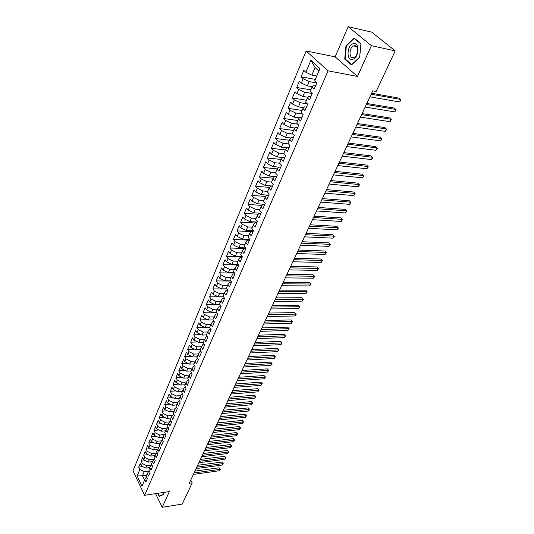 <?xml version="1.0" encoding="UTF-8"?>
<svg xmlns="http://www.w3.org/2000/svg" width="534" height="534" viewBox="0 0 534 534"><rect width="100%" height="100%" fill="white"/><g stroke="black" fill="none" stroke-linecap="round" stroke-linejoin="round"><path stroke-width="0.8" d="M306.136 50.97L132.959 470.861L144.647 495.292L328.076 70.848L306.136 50.97L335.125 56.851L357.453 76.415L371.384 45.664L348.175 26.7L335.125 56.851M348.175 26.7L371.737 32.153L395.22 50.89L371.384 45.664M318.911 71.035L315.08 67.511L310.875 60.275L305.855 72.277L303.826 70.375L301.143 76.829L303.152 78.745L301.363 83.03L299.36 81.101L296.71 87.469L298.7 89.405L296.931 93.624L294.962 91.681L292.345 97.962L294.307 99.911L292.565 104.077L290.616 102.114L288.04 108.309L289.975 110.278L288.253 114.383L286.337 112.407L283.794 118.515L285.697 120.497L284.008 124.549L282.112 122.553L279.609 128.581L281.485 130.583L279.816 134.575L277.947 132.565L275.471 138.506L277.326 140.529L275.678 144.467L273.835 142.445L271.399 148.305L273.228 150.341L271.599 154.226L269.783 152.19L267.374 157.971L269.183 160.02L267.574 163.858L265.778 161.802L263.402 167.509L265.184 169.572L263.602 173.356L261.834 171.287L259.484 176.921L261.246 178.997L259.684 182.735L257.935 180.652L255.619 186.212L257.355 188.302L255.819 191.986L254.091 189.897L251.808 195.384L253.523 197.487L252.001 201.124L250.292 199.015L248.036 204.435L249.732 206.545L248.23 210.136L246.548 208.02L244.318 213.366L245.994 215.496L244.512 219.04L242.843 216.911L240.647 222.191L242.302 224.327L240.834 227.824L239.192 225.688L237.023 230.902L238.658 233.044L237.209 236.502L235.587 234.353L233.445 239.499L235.053 241.655L233.632 245.066L232.03 242.91L229.914 247.99L231.502 250.159L230.094 253.53L228.512 251.36L226.423 256.38L227.991 258.556L226.603 261.88L225.034 259.704L222.972 264.664L224.527 266.846L223.152 270.131L221.61 267.948L219.567 272.841L221.103 275.037L219.748 278.281L218.219 276.085L216.203 280.924L217.718 283.127L216.383 286.331L214.875 284.128L212.886 288.907L214.381 291.117L213.059 294.287L211.564 292.078L209.602 296.797L211.084 299.013L209.769 302.144L208.3 299.928L206.358 304.587L207.819 306.81L206.524 309.907L205.069 307.684L203.154 312.29L204.595 314.519L203.321 317.576L201.879 315.347L199.983 319.899L201.418 322.135L200.15 325.159L198.728 322.916L196.859 327.422L198.268 329.665L197.019 332.649L195.618 330.406L193.762 334.851L195.157 337.101L193.929 340.051L192.534 337.802L190.705 342.201L192.086 344.45L190.865 347.367L189.497 345.111L187.688 349.456L189.049 351.719L187.848 354.603L186.486 352.34L184.697 356.639L186.046 358.901L184.857 361.752L183.516 359.482L181.747 363.734L183.082 365.997L181.9 368.814L180.572 366.544L178.823 370.75L180.145 373.019L178.983 375.803L177.668 373.533L175.94 377.685L177.248 379.961L176.093 382.711L174.792 380.435L173.089 384.54L174.378 386.823L173.236 389.546L171.955 387.263L170.266 391.322L171.541 393.605L170.413 396.295L169.144 394.012L167.476 398.024L168.737 400.313L167.623 402.976L166.368 400.687L164.712 404.659L165.961 406.948L164.859 409.585L163.618 407.288L161.982 411.213L163.217 413.51L162.129 416.113L160.901 413.817L159.286 417.701L160.507 419.998L159.432 422.574L158.211 420.278L156.616 424.116L157.824 426.419L156.756 428.969L155.554 426.666L153.972 430.464L155.167 432.767L154.119 435.29L152.924 432.987L151.362 436.745L152.544 439.048L151.502 441.545L150.321 439.235L148.772 442.96L149.947 445.263L148.913 447.732L147.751 445.423L146.216 449.101L147.377 451.41L146.356 453.853L145.201 451.544L143.686 455.182L144.834 457.491L143.826 459.907L142.685 457.598L141.183 461.202L142.318 463.512L141.323 465.902L140.188 463.592L138.707 467.157L142.772 466.629M310.875 60.275L319.959 68.579L314.806 80.674L316.902 82.643L314.105 89.178L312.023 87.196L310.187 91.508L312.257 93.497L309.5 99.938L307.444 97.936L305.635 102.188L307.671 104.197L304.954 110.545L302.932 108.522L301.149 112.721L303.158 114.743L300.475 121.004L298.486 118.969L296.724 123.1L298.706 125.143L296.063 131.317L294.094 129.261L292.358 133.34L294.314 135.396L291.711 141.483L289.768 139.414L288.053 143.439L289.982 145.515L287.412 151.516L285.503 149.427L283.808 153.398L285.71 155.487L283.18 161.408L281.291 159.306L279.622 163.217L281.498 165.326L279.002 171.167L277.139 169.051L275.491 172.909L277.346 175.032L274.877 180.792L273.041 178.663L271.419 182.474L273.248 184.604L270.811 190.291L268.996 188.148L267.394 191.906L269.203 194.049L266.8 199.663L265.011 197.507L263.429 201.211L265.211 203.374L262.841 208.907L261.073 206.738L259.511 210.403L261.273 212.572L258.937 218.032L257.188 215.856L255.646 219.467L257.388 221.65L255.078 227.037L253.356 224.847L251.834 228.418L253.55 230.608L251.274 235.928L249.572 233.732L248.07 237.25L249.765 239.452L247.516 244.706L245.834 242.496L244.352 245.967L246.027 248.183L243.804 253.37L242.149 251.147L240.687 254.578L242.336 256.801L240.14 261.92L238.504 259.691L237.063 263.075L238.691 265.311L236.529 270.364L234.907 268.128L233.485 271.472L235.093 273.715L232.957 278.708L231.362 276.458L229.954 279.763L231.542 282.012L229.433 286.938L227.851 284.682L226.463 287.946L228.031 290.202L225.949 295.075L224.387 292.806L223.018 296.03L224.567 298.299L222.511 303.105L220.969 300.836L219.614 304.013L221.149 306.289L219.114 311.042L217.592 308.759L216.25 311.903L217.765 314.186L215.756 318.878L214.254 316.589L212.933 319.699L214.428 321.982L212.445 326.621L210.957 324.325L209.648 327.395L211.13 329.692L209.168 334.271L207.699 331.968L206.404 335.005L207.866 337.301L205.93 341.827L204.482 339.524L203.2 342.521L204.649 344.824L202.733 349.296L201.298 346.987L200.036 349.944L201.465 352.26L199.576 356.672L198.154 354.362L196.912 357.286L198.321 359.602L196.452 363.968L195.05 361.645L193.815 364.542L195.21 366.865L193.368 371.177L191.98 368.854L190.765 371.711L192.14 374.034L190.318 378.299L188.943 375.969L187.741 378.8L189.103 381.129L187.3 385.341L185.945 383.011L184.757 385.802L186.106 388.138L184.317 392.303L182.982 389.967L181.8 392.73L183.135 395.067L181.373 399.185L180.051 396.842L178.883 399.572L180.205 401.915L178.463 405.994L177.148 403.644L176 406.347L177.301 408.69L175.579 412.715L174.284 410.372L173.149 413.036L174.438 415.385L172.729 419.37L171.447 417.021L170.326 419.657L171.601 422.007L169.919 425.945L168.651 423.596L167.536 426.199L168.797 428.555L167.129 432.453L165.88 430.097L164.779 432.674L166.027 435.03L164.379 438.881L163.137 436.525L162.049 439.075L163.284 441.438L161.655 445.243L160.427 442.886L159.352 445.409L160.574 447.772L158.958 451.537L157.744 449.174L156.682 451.671L157.89 454.034L156.295 457.765L155.094 455.395L154.039 457.865L155.234 460.235L153.658 463.919L152.47 461.556L151.429 463.999L152.611 466.362L151.049 470.013L149.874 467.644L148.846 470.06L150.014 472.43L148.472 476.034L147.304 473.665L146.289 476.061L147.444 478.431L145.915 482.002L144.767 479.625L142.004 486.114L137.125 475.948L139.828 469.466L138.707 467.157M395.22 50.89L376.156 91.454L372.719 90.84L189.256 483.277L192.213 482.843L190.751 480.086M149.921 467.57L145.735 468.111L146.743 465.728L151.382 465.134M141.323 465.902L145.735 468.111M142.318 463.512L146.743 465.728M144.767 479.625L146.563 476.622M152.45 461.603L148.265 462.13L149.28 459.721L153.919 459.14M143.826 459.907L148.265 462.13M144.834 457.491L149.28 459.721M147.304 473.665L149.126 470.634M155.02 455.575L150.822 456.083L151.85 453.646L156.489 453.092M146.356 453.853L150.822 456.083M147.377 451.41L151.85 453.646M151.716 464.58L149.874 467.644M157.617 449.481L153.405 449.975L154.446 447.512L159.079 446.971M148.913 447.732L153.405 449.975M149.947 445.263L154.446 447.512M152.47 461.556L154.359 458.499M160.24 443.32L156.015 443.794L157.063 441.304L161.702 440.79M151.502 441.545L156.015 443.794M152.544 439.048L157.063 441.304M155.094 455.395L157.029 452.351M162.897 437.092L158.651 437.553L159.719 435.036L164.345 434.542M154.119 435.29L158.651 437.553M155.167 432.767L159.719 435.036M157.744 449.174L159.726 446.144M165.58 430.798L161.321 431.238L162.396 428.695L167.022 428.221M156.756 428.969L161.321 431.238M157.824 426.419L162.396 428.695M160.427 442.886L162.456 439.862M168.29 424.437L164.018 424.857L165.106 422.287L169.725 421.84M159.432 422.574L164.018 424.857M160.507 419.998L165.106 422.287M163.137 436.525L165.22 433.515M171.034 418.002L166.748 418.409L167.843 415.812L172.462 415.379M162.129 416.113L166.748 418.409M163.217 413.51L167.843 415.812M165.88 430.097L168.016 427.093M173.804 411.5L169.505 411.888L170.613 409.258L175.225 408.85M164.859 409.585L169.505 411.888M165.961 406.948L170.613 409.258M168.651 423.596L170.84 420.605M176.607 404.926L172.288 405.293L173.417 402.636L178.016 402.249M167.623 402.976L172.288 405.293M168.737 400.313L173.417 402.636M171.447 417.021L173.697 414.044M179.437 398.277L175.105 398.624L176.247 395.934L180.839 395.574M170.413 396.295L175.105 398.624M171.541 393.605L176.247 395.934M174.284 410.372L176.087 407.455L176.594 407.409M182.301 391.555L177.962 391.883L179.11 389.166L183.696 388.825M173.236 389.546L177.962 391.883M174.378 386.823L179.11 389.166M177.148 403.644L178.95 400.747L179.517 400.7M185.205 384.754L180.839 385.061L182.001 382.311L186.58 381.997M176.093 382.711L180.839 385.061M177.248 379.961L182.001 382.311M180.051 396.842L181.84 393.965L182.481 393.918M188.135 377.878L183.756 378.165L184.931 375.382L189.497 375.095M178.983 375.803L183.756 378.165M180.145 373.019L184.931 375.382M182.982 389.967L184.771 387.11L185.478 387.057M191.099 370.923L186.706 371.19L187.895 368.38L192.447 368.113M181.9 368.814L186.706 371.19M183.082 365.997L187.895 368.38M185.945 383.011L187.728 380.175L188.515 380.121M194.096 363.894L189.69 364.135L190.892 361.291L195.431 361.051M184.857 361.752L189.69 364.135M186.046 358.901L190.892 361.291M188.943 375.969L190.725 373.153L191.586 373.099M197.126 356.779L192.707 356.999L193.922 354.115L198.448 353.902M187.848 354.603L192.707 356.999M189.049 351.719L193.922 354.115M191.98 368.854L193.755 366.057L194.696 366.004M200.197 349.583L195.758 349.777L196.986 346.866L201.498 346.673M190.865 347.367L195.758 349.777M192.086 344.45L196.986 346.866M195.05 361.645L196.819 358.875L197.847 358.821M203.294 342.301L198.848 342.468L200.09 339.524L204.582 339.364M193.929 340.051L198.848 342.468M195.157 337.101L200.09 339.524M198.154 354.362L199.916 351.612L201.038 351.559M206.438 334.931L201.972 335.078L203.234 332.101L207.706 331.961M197.019 332.649L201.972 335.078M198.268 329.665L203.234 332.101M201.298 346.987L203.053 344.263L204.262 344.21M209.702 327.476L205.129 327.602L206.404 324.585L210.897 324.472M200.15 325.159L205.129 327.602M201.418 322.135L206.404 324.585M204.482 339.524L206.224 336.827L207.532 336.78M213.086 319.933L208.333 320.033L209.622 316.982L214.121 316.896M203.321 317.576L208.333 320.033M204.595 314.519L209.622 316.982M207.699 331.968L209.435 329.298L210.85 329.258M216.51 312.297L211.571 312.377L212.872 309.286L217.391 309.226M206.524 309.907L211.571 312.377M207.819 306.81L212.872 309.286M210.957 324.325L212.686 321.682L214.207 321.648M219.988 304.574L214.842 304.627L216.163 301.496L220.702 301.463M209.769 302.144L214.842 304.627M211.084 299.013L216.163 301.496M214.254 316.589L215.976 313.972L217.605 313.945M223.519 296.764L218.159 296.784L219.501 293.613L224.046 293.613M213.059 294.287L218.159 296.784M214.381 291.117L219.501 293.613M217.592 308.759L219.307 306.169L221.049 306.149M227.097 288.854L221.517 288.841L222.872 285.637L227.437 285.663M216.383 286.331L221.517 288.841M217.718 283.127L222.872 285.637M220.969 300.836L222.678 298.272L224.547 298.266M230.728 280.857L224.914 280.804L226.282 277.56L230.868 277.613M219.748 278.281L224.914 280.804M221.103 275.037L226.282 277.56M224.387 292.806L226.089 290.276L227.998 290.282M234.406 272.761L228.352 272.667L229.74 269.383L234.339 269.463M223.152 270.131L228.352 272.667M224.527 266.846L229.74 269.383M227.851 284.682L229.54 282.186L231.462 282.199M238.151 264.57L231.836 264.43L233.245 261.106L237.857 261.219M226.603 261.88L231.836 264.43M227.991 258.556L233.245 261.106M231.362 276.458L233.038 273.989L234.967 274.015M241.942 256.273L235.361 256.086L236.789 252.722L241.415 252.869M230.094 253.53L235.361 256.086M231.502 250.159L236.789 252.722M234.907 268.128L236.575 265.692L238.511 265.732M245.8 247.883L238.932 247.642L240.373 244.232L245.019 244.412M233.632 245.066L238.932 247.642M235.053 241.655L240.373 244.232M238.504 259.691L240.16 257.288L242.102 257.341M249.718 239.392L242.549 239.085L244.011 235.634L248.67 235.848M237.209 236.502L242.549 239.085M238.658 233.044L244.011 235.634M242.149 251.147L243.791 248.784L245.74 248.851M253.476 230.788L246.207 230.428L247.689 226.93L252.362 227.177M240.834 227.824L246.207 230.428M242.302 224.327L247.689 226.93M245.834 242.496L247.469 240.167L249.425 240.247M257.208 222.064L249.919 221.65L251.414 218.112L256.106 218.393M244.512 219.04L249.919 221.65M245.994 215.496L251.414 218.112M249.572 233.732L251.194 231.436L253.156 231.536M260.986 213.233L253.677 212.766L255.192 209.181L259.898 209.495M248.23 210.136L253.677 212.766M249.732 206.545L255.192 209.181M253.356 224.847L254.965 222.598L256.934 222.705M264.817 204.288L257.481 203.768L259.017 200.13L263.743 200.484M252.001 201.124L257.481 203.768M253.523 197.487L259.017 200.13M257.188 215.856L258.783 213.64L260.759 213.767M268.695 195.23L261.333 194.643L262.895 190.965L267.634 191.352M255.819 191.986L261.333 194.643M257.355 188.302L262.895 190.965M261.073 206.738L262.655 204.569L264.637 204.709M272.627 186.046L265.244 185.405L266.82 181.673L271.572 182.101M259.684 182.735L265.244 185.405M261.246 178.997L266.82 181.673M265.011 197.507L266.579 195.377L268.569 195.531M276.612 176.747L269.196 176.046L270.798 172.262L275.571 172.729M263.602 173.356L269.196 176.046M265.184 169.572L270.798 172.262M268.996 188.148L270.551 186.059L272.547 186.232M278.621 167.115L273.208 166.555L274.83 162.73L279.636 163.237M267.574 163.858L273.208 166.555M269.183 160.02L274.83 162.73M273.041 178.663L274.583 176.621L276.585 176.807M282.66 157.543L277.273 156.943L278.915 153.058L284.035 153.645M271.599 154.226L277.273 156.943M273.228 150.341L278.915 153.058M277.139 169.051L278.661 167.055L280.67 167.262M286.751 147.838L281.391 147.197L283.053 143.266L288.514 143.933M275.678 144.467L281.391 147.197M277.326 140.529L283.053 143.266M281.291 159.306L282.8 157.356L284.816 157.583M290.897 138.006L285.57 137.325L287.252 133.333L293.079 134.101M279.816 134.575L285.57 137.325M281.485 130.583L287.252 133.333M285.503 149.427L286.992 147.531L289.014 147.771M295.095 128.033L289.802 127.312L291.511 123.267L297.732 124.142M284.008 124.549L289.802 127.312M285.697 120.497L291.511 123.267M289.768 139.414L291.244 137.565L293.273 137.825M299.347 117.927L294.094 117.16L295.823 113.061L302.471 114.056M288.253 114.383L294.094 117.16M289.975 110.278L295.823 113.061M294.094 129.261L295.556 127.466L297.592 127.746M303.652 107.674L298.439 106.867L300.201 102.708L307.31 103.836M292.565 104.077L298.439 106.867M294.307 99.911L300.201 102.708M298.486 118.969L299.928 117.226L301.964 117.527M308.011 97.281L302.851 96.434L304.634 92.215L312.257 93.497M296.931 93.624L302.851 96.434M298.7 89.405L304.634 92.215M302.932 108.522L304.353 106.84L306.403 107.16M312.43 86.735L307.324 85.847L309.133 81.575L316.775 82.93M301.363 83.03L307.324 85.847M303.152 78.745L309.133 81.575M307.444 97.936L308.852 96.307L310.901 96.647M316.789 76.022L311.863 75.12L315.08 67.511M305.855 72.277L311.863 75.12M312.023 87.196L313.405 85.627L315.467 85.987M155.568 493.656L162.243 507.3L182.234 504.083L192.213 482.843M357.453 76.415L328.076 70.848M162.243 507.3L169.365 491.587L144.647 495.292M146.636 475.233L142.485 475.794L144.567 480.086M148.873 471.055L144.227 471.676L142.485 475.794L137.125 475.948M139.828 469.466L144.227 471.676M351.492 64.941L359.682 57.318L360.977 43.661L354.029 37.921L345.972 45.71L344.73 59.074L351.492 64.941M157.637 493.343L159.152 496.433L163.384 494.624L163.537 492.461M301.143 76.829L315.347 79.392M296.71 87.469L310.875 89.886M292.345 97.962L306.463 100.238M288.04 108.309L302.111 110.451M283.794 118.515L297.818 120.524M279.609 128.581L293.587 130.463M275.471 138.506L289.408 140.262M271.399 148.305L285.283 149.941M267.374 157.971L281.211 159.486M263.402 167.509L277.246 168.911M259.484 176.921L273.375 178.222M255.619 186.212L269.55 187.407M251.808 195.384L265.772 196.472M248.036 204.435L262.034 205.416M244.318 213.366L258.343 214.254M240.647 222.191L254.698 222.972M237.023 230.902L251.087 231.582M233.445 239.499L249.458 240.167M229.914 247.99L245.867 248.55M226.423 256.38L242.323 256.827M222.972 264.664L238.464 264.998M219.567 272.841L234.633 273.074M216.203 280.924L230.868 281.058M212.886 288.907L227.157 288.947M209.602 296.797L218.132 296.771M206.358 304.587L214.615 304.513M203.154 312.29L211.144 312.17M199.983 319.899L207.726 319.739M196.859 327.422L204.348 327.215M193.762 334.851L201.024 334.618M190.705 342.201L197.747 341.927M187.688 349.456L194.509 349.163M184.697 356.639L191.319 356.311M181.747 363.734L188.168 363.38M178.823 370.75L185.058 370.376M175.94 377.685L181.987 377.291M173.089 384.54L178.957 384.133M170.266 391.322L175.966 390.895M167.476 398.024L173.009 397.583M164.712 404.659L170.092 404.205M161.982 411.213L167.215 410.753M159.286 417.701L164.365 417.228M156.616 424.116L161.555 423.636M153.972 430.464L158.778 429.97M151.362 436.745L156.028 436.245M148.772 442.96L153.318 442.452M146.216 449.101L150.635 448.593M143.686 455.182L147.985 454.668M141.183 461.202L145.361 460.682M345.585 59.247L344.73 59.074M346.473 45.817L345.972 45.71M371.13 94.244L400.827 99.478L399.599 101.974L369.922 96.821M371.591 93.25L399.285 98.156L401.041 100.012L399.599 101.974M366.331 104.504L395.954 109.43L394.753 111.9L365.143 107.047M366.811 103.476L394.432 108.095L396.181 109.944L394.753 111.9M361.598 114.623L391.155 119.256L389.96 121.685L360.43 117.133M362.092 113.568L389.653 117.907L391.389 119.743L389.96 121.685M352.2 59.367C358.661 59.027 360.25 42.313 353.682 43.608C347.254 44.148 345.738 60.475 352.2 59.367M353.194 57.619L353.955 57.412C358.474 55.836 358.808 44.776 354.316 45.704L353.601 45.897C349.096 47.486 348.715 58.446 353.194 57.619M346.359 45.924L354.169 38.381L360.897 43.948L359.642 57.171L351.712 64.554L345.158 58.873L346.359 45.924M354.743 38.515L354.169 38.381M160.347 492.935L160.881 492.855M163.404 494.384L159.319 496.126L157.93 493.303M160.167 495.999L159.319 496.126M356.932 124.609L386.416 128.948L385.241 131.351L355.777 127.085M357.44 123.521L384.934 127.593L386.656 129.415L385.241 131.351M352.327 134.455L381.737 138.513L380.575 140.889L351.185 136.898M352.854 133.34L380.275 137.151L381.984 138.96L380.575 140.889M347.788 144.173L377.117 147.958L375.969 150.301L346.659 146.583M348.322 143.032L375.669 146.59L377.371 148.385L375.969 150.301M343.302 153.765L372.558 157.283L371.43 159.593L342.187 156.142M343.849 152.59L371.13 155.901L372.819 157.684L371.43 159.593M338.876 163.23L368.059 166.488L366.945 168.771L337.782 165.58M339.437 162.029L366.651 165.093L368.326 166.868L366.945 168.771M334.511 172.575L363.614 175.573L362.513 177.829L333.423 174.892M335.085 171.347L362.226 174.171L363.894 175.94L362.513 177.829M330.199 181.794L359.228 184.55L358.14 186.773L329.131 184.083M330.786 180.539L357.853 183.135L359.516 184.891L358.14 186.773M325.94 190.898L354.896 193.408L353.822 195.604L324.886 193.154M326.541 189.617L353.541 191.993L355.19 193.729L353.822 195.604M321.742 199.883L350.618 202.159L349.556 204.328L320.7 202.112M322.349 198.581L349.276 200.731L350.918 202.459L349.556 204.328M349.276 200.731L350.918 202.459M317.596 208.754L346.392 210.797L345.344 212.946L316.562 210.957M318.211 207.432L345.071 209.368L346.7 211.084L345.344 212.946M345.071 209.368L346.7 211.084M313.498 217.518L342.221 219.334L341.186 221.45L312.483 219.688M314.125 216.17L340.912 217.892L342.528 219.601L341.186 221.45M340.912 217.892L342.528 219.601M309.453 226.169L338.095 227.764L337.074 229.86L308.452 228.312M310.094 224.794L336.807 226.316L338.416 228.018L337.074 229.86M336.807 226.316L338.416 228.018M305.461 234.713L334.024 236.095L333.016 238.157L304.467 236.829M306.109 233.318L332.749 234.64L334.344 236.328L333.016 238.157M332.749 234.64L334.344 236.328M301.516 243.15L330.005 244.325L329.004 246.361L300.535 245.239M302.177 241.735L328.737 242.863L330.326 244.539L329.004 246.361M328.737 242.863L330.326 244.539M297.618 251.481L326.027 252.448L325.039 254.471L296.65 253.55M298.292 250.046L324.779 250.987L326.361 252.649L325.039 254.471M324.779 250.987L326.361 252.649M293.773 259.711L322.102 260.485L321.128 262.474L292.819 261.753M294.448 258.262L320.867 259.01L322.436 260.665L321.128 262.474M320.867 259.01L322.436 260.665M289.969 267.848L318.217 268.422L317.256 270.391L289.027 269.864M290.656 266.373L317.002 266.94L318.564 268.589L317.256 270.391M317.002 266.94L318.564 268.589M286.211 275.878L314.386 276.265L313.431 278.207L285.283 277.874M286.912 274.389L313.178 274.776L314.733 276.418L313.431 278.207M313.178 274.776L314.733 276.418M282.506 283.814L310.594 284.015L309.653 285.937L281.585 285.783M283.207 282.306L309.406 282.526L310.948 284.155L309.653 285.937M309.406 282.526L310.948 284.155M278.835 291.657L306.85 291.677L305.922 293.58L277.927 293.607M279.549 290.136L305.675 290.182L307.204 291.798L305.922 293.58M305.675 290.182L307.204 291.798M275.217 299.407L303.145 299.247L302.231 301.129L274.316 301.33M275.938 297.865L301.984 297.752L303.506 299.354L302.231 301.129M301.984 297.752L303.506 299.354M271.632 307.063L299.487 306.73L298.579 308.592L270.745 308.966M272.36 305.508L298.339 305.228L299.854 306.83L298.579 308.592M298.339 305.228L299.854 306.83M268.095 314.633L295.869 314.132L294.975 315.968L267.22 316.515M268.829 313.058L294.735 312.624L296.243 314.212L294.975 315.968M294.735 312.624L296.243 314.212M264.597 322.115L292.292 321.448L291.404 323.264L263.729 323.971M265.345 320.527L291.17 319.933L292.665 321.515L291.404 323.264M291.17 319.933L292.665 321.515M261.139 329.511L288.76 328.677L287.879 330.473L260.285 331.34M261.894 327.903L287.646 327.162L289.134 328.73L287.879 330.473M287.646 327.162L289.134 328.73M257.728 336.814L285.263 335.826L284.395 337.601L256.874 338.629M258.483 335.198L284.161 334.311L285.643 335.873L284.395 337.601M284.161 334.311L285.643 335.873M254.351 344.043L281.805 342.901L280.944 344.657L253.51 345.832M255.112 342.407L280.717 341.373L282.192 342.928L280.944 344.657M280.717 341.373L282.192 342.928M251.007 351.185L278.388 349.89L277.54 351.626L250.179 352.954M251.781 349.536L277.306 348.362L278.775 349.91L277.54 351.626M277.306 348.362L278.775 349.91M247.709 358.247L275.003 356.805L274.162 358.521L246.888 359.996M248.484 356.585L273.942 355.277L275.397 356.812L274.162 358.521M273.942 355.277L275.397 356.812M244.445 365.229L271.659 363.641L270.831 365.343L243.631 366.958M245.226 363.554L270.611 362.112L272.06 363.634L270.831 365.343M270.611 362.112L272.06 363.634M241.214 372.131L268.355 370.409L267.534 372.085L240.413 373.847M242.002 370.449L267.314 368.874L268.756 370.389L267.534 372.085M267.314 368.874L268.756 370.389M238.024 378.96L265.084 377.097L264.27 378.76L237.229 380.655M238.818 377.258L264.05 375.556L265.485 377.064L264.27 378.76M264.05 375.556L265.485 377.064M234.867 385.708L261.847 383.712L261.046 385.354L234.086 387.384M235.668 383.999L260.826 382.17L262.254 383.672L261.046 385.354M260.826 382.17L262.254 383.672M231.749 392.383L258.65 390.261L257.855 391.883L230.968 394.045M232.55 390.668L257.642 388.712L259.057 390.207L257.855 391.883M257.642 388.712L259.057 390.207M228.659 398.991L255.479 396.735L254.698 398.344L227.891 400.627M229.466 397.256L254.484 395.187L255.479 396.735L255.893 396.675L254.698 398.344M254.484 395.187L255.893 396.675M225.608 405.52L252.348 403.143L251.574 404.732L224.847 407.142M226.423 403.777L251.36 401.595L252.348 403.143L252.769 403.07L251.574 404.732M251.36 401.595L252.769 403.07M222.585 411.981L249.251 409.478L248.484 411.053L221.837 413.59M223.406 410.232L248.27 407.929L249.251 409.478L249.672 409.398L248.484 411.053M248.27 407.929L249.672 409.398M219.594 418.376L246.181 415.752L245.42 417.308L218.853 419.964M220.422 416.613L245.213 414.197L246.181 415.752L246.608 415.659L245.42 417.308M245.213 414.197L246.608 415.659M216.644 424.697L243.15 421.96L242.396 423.495L215.91 426.266M217.471 422.928L242.189 420.405L243.15 421.96L243.571 421.853L242.396 423.495M242.189 420.405L243.571 421.853M213.713 430.951L240.146 428.101L239.399 429.623L212.993 432.507M214.548 429.176L239.199 426.539L240.146 428.101L240.574 427.988L239.399 429.623M239.199 426.539L240.574 427.988M210.823 437.146L237.176 434.175L236.435 435.684L210.102 438.681M211.658 435.35L236.235 432.62L237.176 434.175L237.603 434.055L236.435 435.684M236.235 432.62L237.603 434.055M207.96 443.267L234.232 440.19L233.505 441.685L207.245 444.789M208.801 441.471L233.305 438.634L234.232 440.19L234.666 440.063L233.505 441.685M233.305 438.634L234.666 440.063M205.129 449.328L231.322 446.144L230.601 447.619L204.422 450.829M205.97 447.519L230.401 444.582L231.322 446.144L231.756 446.003L230.601 447.619M230.401 444.582L231.756 446.003M202.326 455.322L228.445 452.038L227.724 453.499L201.625 456.81M203.174 453.506L227.531 450.476L228.445 452.038L228.879 451.891L227.724 453.499M227.531 450.476L228.879 451.891M199.549 461.256L225.588 457.865L224.881 459.313L198.862 462.731M200.404 459.434L224.687 456.303L225.588 457.865L226.029 457.711L224.881 459.313M224.687 456.303L226.029 457.711M196.806 467.13L222.771 463.639L222.071 465.074L196.118 468.592M197.66 465.301L221.877 462.077L222.771 463.639L223.212 463.479L222.071 465.074M221.877 462.077L223.212 463.479M194.089 472.944L219.975 469.353L219.28 470.774L193.408 474.386M194.943 471.108L219.094 467.791L219.975 469.353L220.415 469.186L219.28 470.774M219.094 467.791L220.415 469.186M356.432 46.511L353.601 45.897"/></g></svg>
